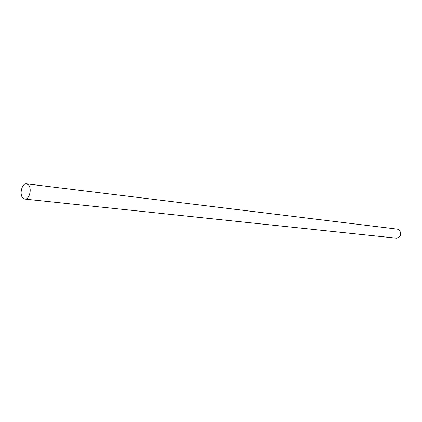 <?xml version="1.0" encoding="UTF-8"?>
<svg xmlns="http://www.w3.org/2000/svg" width="422" height="422" viewBox="0 0 422 422"><rect width="100%" height="100%" fill="white"/><g stroke="black" fill="none" stroke-linecap="round" stroke-linejoin="round"><path stroke-width="0.63" d="M24.84 199.084L396.443 238.172C401.064 236.821 401.955 234.036 399.122 229.811L397.434 229.146L26.539 183.828C22.018 182.948 19.074 194.405 22.867 198.029L24.84 199.084C29.34 199.928 32.257 188.381 28.422 184.836L26.539 183.828"/></g></svg>
